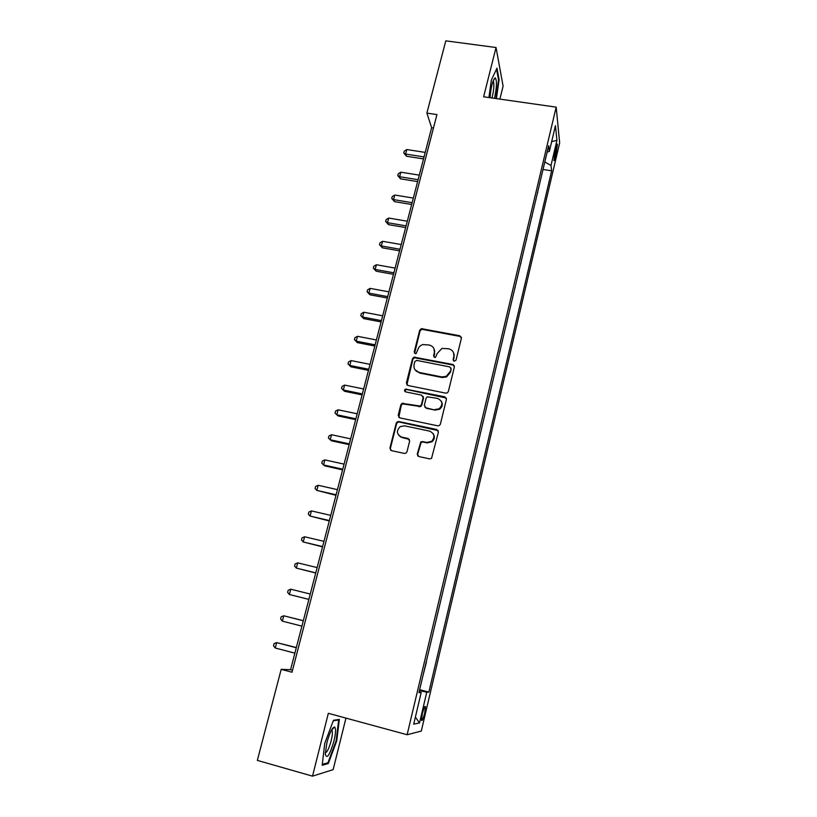 <?xml version="1.0" encoding="UTF-8"?>
<svg xmlns="http://www.w3.org/2000/svg" width="817" height="817" viewBox="0 0 817 817"><rect width="100%" height="100%" fill="white"/><g stroke="black" fill="none" stroke-linecap="round" stroke-linejoin="round"><path stroke-width="1.23" d="M454.221 361.237L456.06 360.083L461.401 338.228L459.808 335.777L421.419 328.648L419.703 330.272L414.229 351.902L415.322 353.618L416.088 353.577L417.844 349.666C418.6 347.113 420.265 345.407 422.859 344.57L429.262 345.019C433.204 346.194 434.879 348.808 434.297 352.862L433.592 355.691L434.695 357.417L435.532 357.346L437.228 353.434L441.936 348.41L448.696 348.777C452.669 349.962 454.375 352.587 453.803 356.661L453.108 359.5L454.221 361.237M424.636 713.292L425.494 706.674C424.881 705.684 423.839 708.022 422.358 713.67L421.501 720.308C422.123 721.278 423.165 718.94 424.636 713.292M417.262 453.966L418.866 456.56L429.619 458.878L431.539 458.398L438.423 432.081L436.819 429.517L398.829 421.541L397.276 421.797L396.214 423.206L389.923 448.073L391.486 450.647L404.344 453.425L406.12 453.037L406.989 451.75L409.664 441.037L408.081 438.474L401.709 437.115C396.531 434.409 396.051 430.896 400.279 426.576L404.538 425.841L429.558 431.11C434.573 433.521 435.257 436.932 431.631 441.333L426.76 442.446L422.573 441.558L420.796 441.946L417.262 453.966L417.906 456.08M499.871 99.112L503.098 86.122L496.042 47.519L483.623 96.794L556.183 107.139L407.121 734.738L328.342 713.312L312.513 776.15L257.345 760.392L281.191 669.348L292.006 672.228L436.952 114.584L426.882 113.103L431.642 127.718L290.566 669.705L281.191 669.348M496.042 47.519L445.796 40.85L426.882 113.103M445.735 393.14L447.297 392.885L448.37 391.486L454.375 366.956L452.771 364.464L413.994 357.141L412.514 358.714L406.376 382.999L407.928 385.491L445.735 393.14M446.45 399.329L440.373 424.146L439.485 425.443L437.728 425.82L399.758 417.875L398.196 415.342L400.861 404.803L402.035 403.353L420.316 406.059L421.398 404.64L423.145 397.644L421.562 395.132L405.661 391.894C404.252 391.118 404.18 390.189 405.446 389.106L444.836 396.807L446.45 399.329M555.866 147.56L553.906 160.459C554.222 161.306 554.753 160.224 555.499 157.201L557.449 144.333C557.143 143.486 556.612 144.558 555.866 147.56M556.183 107.139L559.655 142.904L421.296 731.062L407.121 734.738M547.135 152.115L549.351 151.411L548.667 145.661L418.917 692.673L421.194 692.54L419.111 691.856M549.351 151.411L555.448 125.644L556.939 140.34L551.005 165.483L544.796 161.97M543.019 169.476L551.638 170.814L551.005 165.483M551.638 170.814L428.864 692.101L426.76 692.224L419.519 722.922L413.708 724.168L421.194 692.54M312.513 776.15L333.142 769.645L345.959 718.102M434.399 352.362L434.756 350.942M433.459 127.993L431.642 127.718M292.527 670.216L290.566 669.705M537.504 192.71L540.527 179.975M531.949 216.148L534.982 203.331M526.342 239.79L529.396 226.901M520.684 263.636L523.758 250.676M514.976 287.707L518.07 274.655M509.216 311.992L512.33 298.859M503.405 336.492L506.54 323.277M497.543 361.206L500.688 347.919M491.62 386.155L494.796 372.777M485.645 411.329L488.842 397.869M479.62 436.738L482.837 423.186M473.543 462.371L476.771 448.747M467.406 488.249L470.653 474.534M461.207 514.373L464.485 500.555M454.957 540.731L458.255 526.832M448.645 567.335L451.964 553.344M442.273 594.194L445.612 580.111M435.839 621.308L439.199 607.133M429.344 648.698L432.734 634.411M422.777 676.374L426.464 661.984M419.621 689.671L428.864 692.101M401.811 437.228L400.463 436.942M453.435 364.719L452.832 364.607M537.749 192.751L537.657 192.097M532.194 216.188L532.081 215.565M526.587 239.83L526.475 239.238M520.929 263.687L520.807 263.125M515.221 287.747L515.088 287.216M419.397 690.61L426.76 692.224M551.659 141.637L556.939 140.34M419.519 722.922L415.373 717.132M496.419 98.622L499.116 79.647L496.961 68.138L491.364 80.066L488.913 97.55M328.332 763.517L336.767 740.774L339.341 719.45L333.479 720.267L324.747 743.358L322.184 765.294L328.332 763.517L326.78 763.078M498.482 79.555L499.116 79.647M336.175 740.611L336.767 740.774M453.394 360.746L454.099 357.274L453.506 352.627M433.909 348.593L434.624 353.475L433.929 356.988M461.411 337.288L460.083 336.42L421.766 329.292L420.061 330.916L414.607 353.25M454.344 365.863L453.067 365.056L414.362 357.744L412.881 359.306L406.876 384.93M450.861 368.651L449.738 366.904L416.67 360.389L414.852 361.543L414.096 364.515C413.494 368.59 415.169 371.224 419.111 372.429L441.752 376.943L446.276 376.351L450.126 371.653L451.158 369.233L450.861 367.967M415.067 369.846L419.111 372.429M451.158 369.233L450.422 372.225L446.582 376.923L442.068 377.515L419.468 373.012M423.022 396.296L423.492 398.175L421.756 405.161L420.673 406.57L402.424 403.864L401.259 405.314L398.798 417.395M446.368 398.063L406.774 389.535L405.835 389.648L405.007 391.578M434.746 409.593L439.148 408.786C443.243 404.446 442.702 400.984 437.514 398.39L427.209 396.817L426.086 398.247L424.35 405.252L425.933 407.775L435.083 410.103L439.475 409.297C442.385 407.019 442.998 404.323 441.313 401.198M424.83 407.162L425.933 407.775M435.083 410.103L426.28 408.286M433.122 433.551C435.042 436.533 434.664 439.28 431.979 441.793L427.117 442.906L422.93 442.007L421.153 442.395L417.63 454.395M398.88 435.563L401.709 437.115M409.419 439.413L402.107 437.575M438.269 430.63L399.237 422.032L397.685 422.287L396.613 423.686L390.342 448.513L390.659 450.259M425.208 152.401L406.795 149.542L405.61 154.056L406.468 156.241L423.512 158.917M406.468 156.241L403.761 152.973L405.61 154.056L424.033 156.935M403.761 152.973L404.231 151.176L406.795 149.542M419.295 175.144L400.82 172.183L399.625 176.738L400.504 178.841L417.61 181.599M400.504 178.841L397.777 175.604L399.625 176.738L418.1 179.709M397.777 175.604L398.257 173.786L400.82 172.183M413.32 198.082L394.795 195.028L393.58 199.614L394.499 201.636L411.656 204.485M394.499 201.636L391.741 198.439L393.58 199.614L412.125 202.687M391.741 198.439L392.231 196.601L394.795 195.028M407.305 221.213L388.718 218.057L387.493 222.694L388.432 224.624L405.651 227.565M388.432 224.624L385.655 221.458L387.493 222.694L406.09 225.87M385.655 221.458L386.145 219.61L388.718 218.057M401.229 244.549L382.581 241.301L381.345 245.968L382.325 247.806L399.584 250.85M382.325 247.806L379.517 244.681L381.345 245.968L400.003 249.246M379.517 244.681L380.007 242.823L382.581 241.301M494.459 98.336C496.797 87.388 497.083 80.566 495.296 77.86L495.184 77.85C492.712 80.086 490.997 86.704 490.037 97.703M491.936 97.979C493.795 90.983 494.305 85.489 493.499 81.465L493.111 80.954M496.511 69.088L498.564 79.954L495.919 98.551M326.902 742.684L325.278 754.04C326.79 759.606 329.67 755.317 333.928 741.182C335.818 733.053 336.032 728.325 334.582 726.997C332.274 727.355 329.721 732.583 326.902 742.684M325.278 752.723C327.076 752.447 329.026 748.474 331.151 740.815C332.305 736.005 332.631 732.655 332.141 730.755L331.508 730.041M337.482 719.706L338.657 720.022L336.165 740.702L327.985 762.731L322.296 764.365M333.275 720.778L338.657 720.022M395.101 268.099L376.392 264.739L375.156 269.447L376.157 271.203L393.477 274.328M376.157 271.203L373.328 268.119L375.156 269.447L393.865 272.827M373.328 268.119L373.829 266.23L376.392 264.739M388.923 291.843L370.152 288.381L368.906 293.14L369.938 294.794L387.309 298.021M369.938 294.794L367.078 291.751L368.906 293.14L387.677 296.622M367.078 291.751L367.579 289.851L370.152 288.381M382.683 315.801L363.861 312.237L362.595 317.037L363.667 318.599L381.09 321.918M363.667 318.599L360.777 315.587L362.595 317.037L381.427 320.621M360.777 315.587L361.288 313.677L363.861 312.237M376.392 339.974L357.509 336.308L356.232 341.138L357.335 342.609L374.819 346.03M453.956 355.814L454.272 355.293M357.335 342.609L354.425 339.637L356.232 341.138L375.126 344.835M354.425 339.637L354.935 337.707L357.509 336.308M370.04 364.362L351.106 360.583L349.819 365.465L350.942 366.833L368.487 370.356M350.942 366.833L348.011 363.902L349.819 365.465L368.763 369.264M348.011 363.902L348.522 361.951L351.106 360.583M363.636 388.974L344.641 385.083L343.334 390.005L344.508 391.272L362.094 394.897M344.508 391.272L341.537 388.381L343.334 390.005L362.35 393.917M341.537 388.381L342.057 386.421L344.641 385.083M357.172 413.8L338.115 409.797L336.808 414.76L338.003 415.924L355.65 419.652M338.003 415.924L335.011 413.085L336.808 414.76L355.875 418.794M335.011 413.085L335.532 411.104L338.115 409.797M350.656 438.852L331.539 434.736L330.211 439.75L331.447 440.802L349.145 444.642M331.539 434.736L328.955 436.002L328.424 438.004L330.211 439.75L349.349 443.886M344.08 464.127L324.89 459.9L323.563 464.955L324.829 465.904L342.589 469.846M324.89 459.9L322.307 461.135L321.775 463.157L323.563 464.955L342.752 469.213M337.431 489.638L318.191 485.288L316.843 490.394L335.971 495.296M318.191 485.288L315.607 486.493L315.066 488.535L316.843 490.394L336.104 494.775M330.732 515.384L311.43 510.911L310.072 516.058L329.282 520.96M311.43 510.911L308.846 512.085L308.295 514.138L310.072 516.058L329.384 520.562M323.971 541.365L304.608 536.769L303.23 541.967L322.541 546.869M304.608 536.769L302.014 537.903L301.473 539.976L303.23 541.967L322.613 546.593M317.149 567.59L297.715 562.862L296.336 568.111L315.74 573.013M297.715 562.862L295.131 563.965L294.58 566.058L296.336 568.111L315.781 572.86M310.256 594.051L290.77 589.2L289.371 594.5L308.867 599.402M290.77 589.2L288.176 590.262L287.615 592.376L289.371 594.5L308.877 599.372M303.332 620.685L283.754 615.783L282.345 621.134L301.912 626.139M303.311 620.767L283.754 615.783L281.16 616.815L280.599 618.949L282.345 621.134M296.346 647.524L276.667 642.622L275.247 648.014L294.876 653.151M296.285 647.728L276.667 642.622L274.083 643.602L273.511 645.757L275.247 648.014M554.631 152.891L556.448 153.167M553.977 156.976L555.499 157.201M454.099 357.274L453.803 356.661M433.929 356.294L433.592 355.691M434.624 353.475L434.297 352.862M414.597 352.515L414.229 351.902M420.061 330.916L419.703 330.272M422.634 329.282L422.287 328.638M460.083 336.42L459.808 335.777M453.404 360.103L453.108 359.5M406.754 383.561L406.376 382.999M412.881 359.306L412.514 358.714M415.475 357.672L415.107 357.07M453.067 365.056L452.771 364.464M442.068 377.515L441.752 376.943M450.422 372.225L450.126 371.653M401.259 405.314L400.861 404.803M403.864 403.669L403.475 403.149M419.141 406.815L418.774 406.304M421.756 405.161L421.398 404.64M423.492 398.175L423.145 397.644M406.774 389.535L406.396 388.994M445.153 397.338L444.836 396.807M453.986 355.221L454.17 354.486M424.881 706.511L425.494 706.674M421.766 329.292L421.419 328.648M414.362 357.744L413.994 357.141M446.582 376.923L446.276 376.351M402.424 403.864L402.035 403.353M420.673 406.57L420.316 406.059M405.835 389.648L405.446 389.106M439.475 409.297L439.148 408.786M493.264 80.556L495.296 77.86M492.947 81.394L493.499 81.465M331.253 730.51L332.141 730.755M331.631 730.071L334.582 726.997"/></g></svg>
